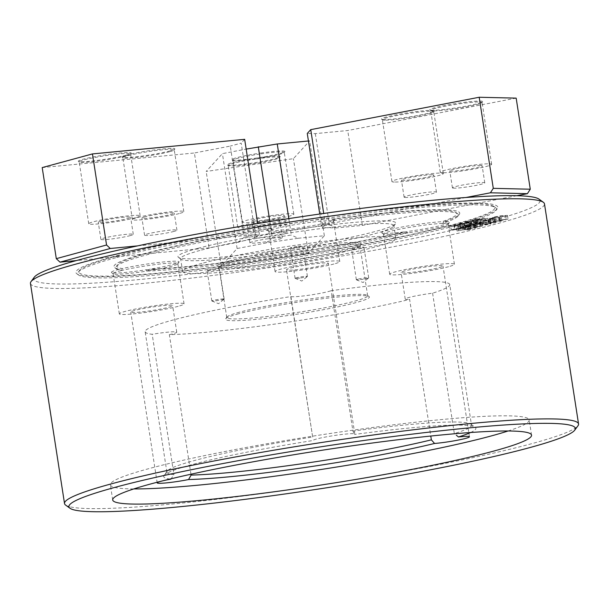 <?xml version="1.0" encoding="UTF-8"?>
<svg xmlns="http://www.w3.org/2000/svg" width="609" height="609" viewBox="0 0 609 609"><rect width="100%" height="100%" fill="white"/><g stroke="black" fill="none" stroke-linecap="round" stroke-linejoin="round"><path stroke-width="0.46" stroke-dasharray="3.04 2.28" d="M297.093 246.401A6.242 0.502 171.2 0 0 290.379 247.954A6.242 0.502 171.2 0 0 296.629 247.498A6.242 0.502 171.2 0 0 302.726 246.044A6.242 0.502 171.2 0 0 297.093 246.401M300.709 277.948A6.242 0.502 171.2 0 0 307.378 276.478A6.242 0.502 171.2 0 0 307.423 276.402A6.242 0.502 171.2 0 0 301.79 276.768A6.242 0.502 171.2 0 0 295.083 278.313A6.242 0.502 171.2 0 0 295.144 278.374A6.242 0.502 171.2 0 0 300.709 277.948M230.286 260.675A72.821 5.884 171.2 0 0 217.573 266.597A72.821 5.884 171.2 0 0 290.12 260.835A72.821 5.884 171.2 0 0 361.023 244.392A72.821 5.884 171.2 0 0 313.216 245.724A72.821 5.884 171.2 0 0 230.286 260.675M231.763 262.068A71.276 5.755 171.2 0 0 219.019 267.442A71.276 5.755 171.2 0 0 219.324 267.869A71.276 5.755 171.2 0 0 290.341 262.228A71.276 5.755 171.2 0 0 359.736 246.135A71.276 5.755 171.2 0 0 359.896 245.633A71.276 5.755 171.2 0 0 310.232 247.779A71.276 5.755 171.2 0 0 231.763 262.068M239.52 312.166A71.276 5.755 171.2 0 0 226.936 317.045A71.276 5.755 171.2 0 0 226.776 317.54A71.276 5.755 171.2 0 0 298.098 312.326A71.276 5.755 171.2 0 0 367.653 295.73A71.276 5.755 171.2 0 0 367.349 295.304A71.276 5.755 171.2 0 0 315.241 298.235A71.276 5.755 171.2 0 0 239.52 312.166M238.507 313.802A72.821 5.884 171.2 0 0 225.65 318.789A72.821 5.884 171.2 0 0 298.349 313.962A72.821 5.884 171.2 0 0 369.1 296.583A72.821 5.884 171.2 0 0 315.865 299.567A72.821 5.884 171.2 0 0 238.507 313.802M190.96 474.221L169.355 334.668A154.115 12.446 171.2 0 0 409.629 299.422L430.776 436.036M508.089 430.989A211.909 17.113 171.2 0 0 529.191 419.951A211.909 17.113 171.2 0 0 381.538 426.33A211.909 17.113 171.2 0 0 148.253 468.808A211.909 17.113 171.2 0 0 110.358 484.787A211.909 17.113 171.2 0 0 133.813 488.928M65.635 505.105A260.073 21.003 171.2 0 0 324.749 484.513A260.073 21.003 171.2 0 0 577.964 425.79M30.45 283.429A260.073 21.003 171.2 0 0 290.676 264.397A260.073 21.003 171.2 0 0 544.476 203.855M34.241 277.255A256.222 20.691 171.2 0 0 290.036 260.287A256.222 20.691 171.2 0 0 538.995 199.12M114.104 256.397A213.454 17.235 171.2 0 0 76.841 273.768A213.454 17.235 171.2 0 0 289.511 256.876A213.454 17.235 171.2 0 0 497.332 208.674A213.454 17.235 171.2 0 0 357.201 212.579A213.454 17.235 171.2 0 0 114.104 256.397M115.588 257.797A211.909 17.113 171.2 0 0 78.165 272.299A211.909 17.113 171.2 0 0 78.591 275.04A211.909 17.113 171.2 0 0 289.724 258.269A211.909 17.113 171.2 0 0 496.046 210.417A211.909 17.113 171.2 0 0 495.627 207.677A211.909 17.113 171.2 0 0 340.705 216.378A211.909 17.113 171.2 0 0 115.588 257.797M116.601 256.161A210.371 16.991 171.2 0 0 79.452 270.556A210.371 16.991 171.2 0 0 289.473 256.633A210.371 16.991 171.2 0 0 493.876 206.405A210.371 16.991 171.2 0 0 340.081 215.046A210.371 16.991 171.2 0 0 116.601 256.161M474.51 221.729L480.12 220.199L469.067 221.973C464.568 222.422 465.002 222.216 470.376 221.356L464.043 222.559L464.629 226.35L471.876 224.881L471.29 221.082C464.918 222.011 463.076 222.506 465.756 222.567L477.243 220.732L473.079 221.866L474.51 221.729L475.096 225.52L480.707 223.998L480.12 220.199M480.707 223.998L469.653 225.764C465.154 226.221 465.588 226.015 470.963 225.155L466.304 226.068L465.725 222.27L466.304 222.041L470.376 221.356L470.963 225.155L471.876 224.881C465.512 225.81 463.662 226.297 466.342 226.358L477.829 224.531L477.243 220.732M460.906 224.417L453.88 225.239L449.693 226.373L458.181 224.888L454.984 225.749L455.578 229.54L458.767 228.687L458.181 224.888C445.94 227.477 471.777 223.884 463.655 224.12L462.467 224.424L463.616 224.432L464.21 228.23L463.053 228.215L462.467 224.424C467.819 224.401 449.579 226.571 460.138 224.66L460.906 224.417L461.493 228.215L454.474 229.03L453.88 225.239M454.474 229.03L450.287 230.172L449.693 226.373M450.287 230.172L451.688 230.035L451.102 226.236M451.688 230.035L455.052 229.121L454.466 225.322M455.052 229.121L458.767 228.687C446.526 231.275 472.363 227.682 464.248 227.918L463.655 224.12L465.299 224.142L465.893 227.933L463.053 228.215C468.405 228.192 450.165 230.362 460.724 228.459L460.138 224.66L457.428 225.193L456.796 225.444L457.374 229.243M495.779 221.143L494.706 221.09L497.804 220.268L506.239 219.453L499.098 221.044L508.058 219.156L500.476 219.689L492.917 221.402L495.779 221.143L495.193 217.352L494.12 217.299L504.891 215.586L505.645 215.685L504.77 216.02L498.512 217.253L507.464 215.388L499.89 215.891L493.541 217.116L492.331 217.603L495.193 217.352M499.791 217.58L488.844 218.425L492.658 218.258L488.273 219.453L482.206 220.23L494.28 219.073L489.712 219.316L494.089 218.121L499.791 217.58L500.377 221.371L501.504 221.067L500.91 217.268M501.504 221.067L489.43 222.224L488.844 218.425M489.43 222.224L488.304 222.529L487.718 218.738M488.304 222.529L493.244 222.057L492.658 218.258M493.244 222.057L488.86 223.244L488.273 219.453M488.86 223.244L483.919 223.724L483.333 219.925M483.919 223.724L482.792 224.028L482.206 220.23M482.792 224.028L494.866 222.871L494.28 219.073M494.866 222.871L495.992 222.567L495.406 218.768M495.992 222.567L490.298 223.107L489.712 219.316M490.298 223.107L494.683 221.92L494.089 218.121M494.683 221.92L500.377 221.371M470.186 228.101L469.12 228.048L472.219 227.226L480.646 226.411L473.513 228.002L482.465 226.114L474.891 226.647L467.331 228.36L470.186 228.101L469.6 224.302L468.527 224.249L479.298 222.536L480.059 222.612L479.184 222.978L472.927 224.203L481.879 222.338L474.297 222.848L467.956 224.066L466.745 224.561L469.6 224.302M468.39 226.114L469.866 225.711L466.791 225.475L475.393 224.211L463.32 225.368L468.154 225.102L456.476 227.226L464.918 225.794L468.39 226.114L468.976 229.905L470.46 229.502L469.866 225.711M470.46 229.502L467.377 229.266L475.979 228.002L463.906 229.159L468.74 228.893L457.07 231.017L465.504 229.585L464.918 225.794M465.504 229.585L468.976 229.905M457.07 231.017L456.476 227.226M458.585 230.605L457.998 226.814M468.74 228.893L468.154 225.102M470.658 228.71L470.072 224.919M474.853 228.306L474.266 224.515M467.377 229.266L466.791 225.475M462.779 229.464L462.193 225.673M463.906 229.159L463.32 225.368M477.829 224.531L473.665 225.657L473.079 221.866M473.665 225.657L475.096 225.52M480.79 219.042L484.931 218.646L478.765 219.956C477.441 219.956 478.118 219.651 480.79 219.042L477.707 219.963L478.293 223.754L481.376 222.833L480.79 219.042M223.587 298.912A6.242 0.502 171.2 0 0 216.614 299.697A6.242 0.502 171.2 0 0 211.818 300.937A6.242 0.502 171.2 0 0 211.886 300.998A6.242 0.502 171.2 0 0 212.396 301.059A6.242 0.502 171.2 0 0 218.951 300.344A6.242 0.502 171.2 0 0 224.112 299.103A6.242 0.502 171.2 0 0 224.158 299.027A6.242 0.502 171.2 0 0 223.587 298.912M475.72 219.529L479.359 219.179L473.817 220.367C472.622 220.367 473.254 220.085 475.72 219.529L472.828 220.382L473.414 224.173L476.307 223.32L475.72 219.529M207.692 270.701A6.242 0.502 171.2 0 0 214.657 269.909A6.242 0.502 171.2 0 0 219.461 268.668A6.242 0.502 171.2 0 0 213.211 269.125A6.242 0.502 171.2 0 0 207.113 270.579A6.242 0.502 171.2 0 0 207.692 270.701M480.311 220.747L487.916 220.587L473.68 222.551L483.828 221.524L490.626 219.956L480.311 220.747L480.897 224.546L479.77 224.85L479.184 221.052M467.438 222.597C462.391 223.077 459.133 223.64 457.671 224.279C458.257 224.668 470.445 223.336 471.693 222.422L467.438 222.597M475.416 219.354L470.985 220.686L476.276 220.115L476.611 224.074L476.276 220.115C475.85 220.945 486.043 218.897 487.489 218.197L475.416 219.354L476.002 223.153L471.572 224.477L476.862 223.914C476.436 224.736 486.637 222.696 488.075 221.996L487.489 218.197M479.945 222.97L474.403 224.165C473.208 224.165 473.84 223.884 476.307 223.32L479.945 222.97L479.359 219.179M485.518 222.437L479.352 223.747C478.027 223.747 478.704 223.442 481.376 222.833L485.518 222.437L484.931 218.646M166.881 472.158L145.148 331.73A154.115 12.446 171.2 0 1 290.919 296.575L312.661 437.003A154.115 12.446 171.2 0 0 167.231 471.084A154.115 12.446 171.2 0 0 166.881 472.158A154.115 12.446 171.2 0 0 173.93 474.708L170.84 479.146M145.148 331.73A154.115 12.446 171.2 0 0 152.189 334.28L173.93 474.708M169.355 334.668A21.193 1.713 171.2 0 0 176.747 332.187A21.193 1.713 171.2 0 0 152.189 334.28M432.596 293.18L454.329 433.608A154.115 12.446 171.2 0 0 471.488 425.006L449.754 284.578A154.115 12.446 171.2 0 1 432.596 293.18A21.193 1.713 171.2 0 0 405.229 299.057A21.193 1.713 171.2 0 0 409.629 299.422M449.754 284.578A154.115 12.446 171.2 0 0 331.182 290.683L352.923 431.111L354.507 434.445A21.193 1.713 -8.8 0 0 354.811 434.08L328.373 263.294A21.193 1.713 171.2 0 0 313.612 263.933A21.193 1.713 171.2 0 0 290.28 268.181A21.193 1.713 171.2 0 0 286.496 269.779A21.193 1.713 171.2 0 0 303.861 268.79A21.193 1.713 171.2 0 0 327.071 264.123A21.193 1.713 171.2 0 0 328.373 263.294M290.919 296.575A21.193 1.713 171.2 0 0 309.661 295.121A21.193 1.713 171.2 0 0 331.182 290.683M146.084 269.787A174.92 14.129 171.2 0 0 408.106 231.39A34.294 2.771 -8.8 0 0 449.404 222.498A34.294 2.771 -8.8 0 0 444.106 221.607A174.92 14.129 171.2 0 0 459.346 214.299A174.92 14.129 171.2 0 0 333.108 218.958A34.294 2.771 -8.8 0 0 304.028 221.531A34.294 2.771 -8.8 0 0 271.287 228.002A174.92 14.129 171.2 0 0 114.751 267.648A174.92 14.129 171.2 0 0 119.722 269.193A34.294 2.771 -8.8 0 0 111.493 272.566A34.294 2.771 -8.8 0 0 146.084 269.787A273.22 69.51 -144.1 0 1 147.089 271.058A32.749 2.642 -8.8 0 1 113.244 273.837A32.749 2.642 -8.8 0 1 113.107 273.647A32.749 2.642 -8.8 0 1 121.64 270.487A273.22 69.51 -144.1 0 1 119.722 269.193M444.106 221.607A264.542 101.208 130 0 1 442.598 223.404A173.382 13.999 171.2 0 0 458.059 216.043A173.382 13.999 171.2 0 0 457.709 213.797A173.382 13.999 171.2 0 0 332.141 220.762A273.22 217.177 163.9 0 0 333.108 218.958M271.287 228.002A273.22 217.177 163.9 0 0 272.482 229.494A173.382 13.999 171.2 0 0 116.159 266.673A173.382 13.999 171.2 0 0 116.502 268.919A173.382 13.999 171.2 0 0 121.64 270.487A32.749 2.642 -8.8 0 1 157.038 264.359A32.749 2.642 -8.8 0 1 177.836 263.621A32.749 2.642 -8.8 0 1 177.759 263.849A32.749 2.642 -8.8 0 1 171.974 266.095A32.749 2.642 -8.8 0 1 147.089 271.058L149.639 269.216A171.845 13.878 171.2 0 0 404.719 231.831A34.294 2.771 -8.8 0 1 381.851 232.958A34.294 2.771 -8.8 0 1 402.884 226.86A34.294 2.771 -8.8 0 1 442.05 221.684A171.845 13.878 171.2 0 0 455.958 212.526A171.845 13.878 171.2 0 0 334.059 219.095L332.141 220.762A32.749 2.642 -8.8 0 1 333.572 221.295A32.749 2.642 -8.8 0 1 333.496 221.524A32.749 2.642 -8.8 0 1 327.711 223.769A32.749 2.642 -8.8 0 1 292.921 230.172A32.749 2.642 -8.8 0 1 268.98 231.511A32.749 2.642 -8.8 0 1 268.843 231.321A32.749 2.642 -8.8 0 1 272.482 229.494A32.749 2.642 -8.8 0 1 304.127 223.198A32.749 2.642 -8.8 0 1 332.141 220.762M272.482 229.494L269.734 228.504A171.845 13.878 171.2 0 0 117.438 264.93A171.845 13.878 171.2 0 0 122.211 268.599A34.294 2.771 -8.8 0 1 159.862 262.342A34.294 2.771 -8.8 0 1 179.046 262.106A34.294 2.771 -8.8 0 1 149.639 269.216M122.211 268.599L121.64 270.487M404.719 231.831L407.878 232.844A32.749 2.642 -8.8 0 1 383.601 234.229A32.749 2.642 -8.8 0 1 383.464 234.031A32.749 2.642 -8.8 0 1 406.119 227.964A32.749 2.642 -8.8 0 1 442.598 223.404L442.05 221.684M147.089 271.058A173.382 13.999 171.2 0 0 407.878 232.844A264.542 101.208 130 0 1 408.106 231.39M197.681 248.388A110.191 8.899 171.2 0 0 178.445 257.356A110.191 8.899 171.2 0 0 288.232 248.632A110.191 8.899 171.2 0 0 395.523 223.754A110.191 8.899 171.2 0 0 323.181 225.772A110.191 8.899 171.2 0 0 197.681 248.388M334.059 219.095A34.294 2.771 -8.8 0 1 334.783 219.78A34.294 2.771 -8.8 0 1 301.394 227.53A34.294 2.771 -8.8 0 1 267.229 230.24A34.294 2.771 -8.8 0 1 269.734 228.504M199.904 250.489A107.884 8.709 171.2 0 0 180.614 258.619A107.884 8.709 171.2 0 0 181.071 259.267A107.884 8.709 171.2 0 0 288.559 250.725A107.884 8.709 171.2 0 0 393.597 226.365A107.884 8.709 171.2 0 0 393.84 225.612A107.884 8.709 171.2 0 0 318.667 228.862A107.884 8.709 171.2 0 0 199.904 250.489M201.906 263.392A107.884 8.709 171.2 0 0 182.609 271.53A107.884 8.709 171.2 0 0 290.554 263.628A107.884 8.709 171.2 0 0 395.835 238.515A107.884 8.709 171.2 0 0 320.661 241.765A107.884 8.709 171.2 0 0 201.906 263.392M362.888 247.962A6.242 0.502 171.2 0 0 364.007 247.49A6.242 0.502 171.2 0 0 357.757 247.947A6.242 0.502 171.2 0 0 351.659 249.401A6.242 0.502 171.2 0 0 356.014 249.21A6.242 0.502 171.2 0 0 362.888 247.962M357.475 279.295A6.242 0.502 171.2 0 0 356.356 279.767A6.242 0.502 171.2 0 0 356.425 279.82A6.242 0.502 171.2 0 0 361.114 279.523A6.242 0.502 171.2 0 0 367.585 278.321A6.242 0.502 171.2 0 0 368.658 277.925A6.242 0.502 171.2 0 0 368.704 277.849A6.242 0.502 171.2 0 0 364.349 278.039A6.242 0.502 171.2 0 0 357.475 279.295M448.559 266.712A32.749 2.642 -8.8 0 1 412.506 273.274A32.749 2.642 -8.8 0 1 389.691 274.263A32.749 2.642 -8.8 0 1 421.649 266.635A32.749 2.642 -8.8 0 1 454.421 264.237A32.749 2.642 -8.8 0 1 448.559 266.712M404.901 270.898A21.193 1.713 171.2 0 0 401.11 272.497A21.193 1.713 171.2 0 0 408.121 272.687A21.193 1.713 171.2 0 0 430.738 269.49A21.193 1.713 171.2 0 0 442.994 266.011A21.193 1.713 171.2 0 0 428.234 266.651A21.193 1.713 171.2 0 0 404.901 270.898M442.598 223.404A32.749 2.642 -8.8 0 1 448.194 224.013A32.749 2.642 -8.8 0 1 448.117 224.241A32.749 2.642 -8.8 0 1 442.332 226.479A32.749 2.642 -8.8 0 1 407.878 232.844M333.945 263.994A32.749 2.642 -8.8 0 1 297.892 270.563A32.749 2.642 -8.8 0 1 275.07 271.545A32.749 2.642 -8.8 0 1 307.027 263.925A32.749 2.642 -8.8 0 1 339.799 261.527A32.749 2.642 -8.8 0 1 333.945 263.994M312.661 437.003L286.496 269.779M167.231 471.084L164.019 475.431A157.967 12.759 171.2 0 1 312.927 440.528A21.193 1.713 -8.8 0 1 333.823 435.595A21.193 1.713 -8.8 0 1 354.811 434.08M470.612 432.504A157.967 12.759 171.2 0 0 475.21 427.259A157.967 12.759 171.2 0 0 354.507 434.445M471.488 425.006A154.115 12.446 171.2 0 0 470.833 424.085A154.115 12.446 171.2 0 0 352.923 431.111M164.019 475.431A157.967 12.759 171.2 0 0 169.995 479.047M178.201 306.319A32.749 2.642 -8.8 0 1 142.148 312.889A32.749 2.642 -8.8 0 1 119.334 313.871A32.749 2.642 -8.8 0 1 151.291 306.251A32.749 2.642 -8.8 0 1 184.063 303.853A32.749 2.642 -8.8 0 1 178.201 306.319M134.543 310.506A21.193 1.713 171.2 0 0 130.752 312.105A21.193 1.713 171.2 0 0 143.016 311.77A21.193 1.713 171.2 0 0 165.245 308.101A21.193 1.713 171.2 0 0 172.636 305.619A21.193 1.713 171.2 0 0 157.876 306.258A21.193 1.713 171.2 0 0 134.543 310.506M488.075 221.996L476.002 223.153M466.365 222.894L470.041 222.696C471.8 222.825 460.709 224.241 459.331 223.998L466.365 222.894M466.951 226.685L470.628 226.495C472.386 226.624 461.295 228.04 459.917 227.796L466.951 226.685M468.032 226.396C462.977 226.875 459.719 227.431 458.265 228.071C458.843 228.466 471.031 227.127 472.279 226.213L468.032 226.396M457.382 229.243L461.493 228.215M499.814 220.778L499.228 216.987M499.098 221.044L498.512 217.253M494.302 221.478L493.716 217.687M479.77 224.85L489.324 224.066L485.952 224.934L475.393 226.038L474.807 222.247M475.393 226.038L474.266 226.342L473.68 222.551M474.266 226.342L489.834 224.272L491.189 223.8L490.572 223.67L480.897 224.546M474.228 227.736L473.642 223.937M473.513 228.002L472.927 224.203M468.709 228.436L468.123 224.645M475.979 228.002L475.393 224.211M126.428 155.082A26.781 2.162 -8.8 0 1 97.98 160.312A26.781 2.162 -8.8 0 1 78.409 161.415A26.781 2.162 -8.8 0 1 104.428 155.021A26.781 2.162 -8.8 0 1 131.156 153.247A26.781 2.162 -8.8 0 1 126.428 155.082M125.926 155.896A26.004 2.101 -8.8 0 1 98.293 160.982A26.004 2.101 -8.8 0 1 79.284 162.047A26.004 2.101 -8.8 0 1 79.17 161.895A26.004 2.101 -8.8 0 1 104.55 155.843A26.004 2.101 -8.8 0 1 130.577 153.94A26.004 2.101 -8.8 0 1 130.516 154.123A26.004 2.101 -8.8 0 1 125.926 155.896M137.672 245.869L259.35 234.206L256.549 237.266L238.058 242.298L209.093 247.863L194.4 152.988L42.204 167.574M209.093 247.863L76.308 260.591M259.35 234.206L257.691 223.533M238.058 242.298L244.369 237.175L230.271 146.091L194.4 152.988M256.549 237.266L255.3 234.206L244.369 237.175M255.3 234.206L241.194 143.123L230.271 146.091M244.658 139.332L241.194 143.123M170.086 150.895A26.781 2.162 -8.8 0 1 141.646 156.132A26.781 2.162 -8.8 0 1 122.066 157.229A26.781 2.162 -8.8 0 1 148.086 150.834A26.781 2.162 -8.8 0 1 174.821 149.06A26.781 2.162 -8.8 0 1 170.086 150.895M179.16 213.576A26.004 2.101 -8.8 0 1 150.53 218.791A26.004 2.101 -8.8 0 1 132.412 219.575A26.004 2.101 -8.8 0 1 157.792 213.515A26.004 2.101 -8.8 0 1 183.811 211.612A26.004 2.101 -8.8 0 1 179.16 213.576M144.858 216.865A16.374 1.325 171.2 0 0 141.927 218.098A16.374 1.325 171.2 0 0 153.339 217.603A16.374 1.325 171.2 0 0 171.365 214.322A16.374 1.325 171.2 0 0 174.296 213.089A16.374 1.325 171.2 0 0 162.885 213.584A16.374 1.325 171.2 0 0 144.858 216.865M169.584 151.717A26.004 2.101 -8.8 0 1 141.958 156.802A26.004 2.101 -8.8 0 1 122.942 157.868A26.004 2.101 -8.8 0 1 122.835 157.708A26.004 2.101 -8.8 0 1 148.215 151.656A26.004 2.101 -8.8 0 1 174.235 149.753A26.004 2.101 -8.8 0 1 174.174 149.936A26.004 2.101 -8.8 0 1 169.584 151.717M174.007 231.405A16.374 1.325 -8.8 0 1 155.98 234.686A16.374 1.325 -8.8 0 1 144.569 235.181A16.374 1.325 -8.8 0 1 160.548 231.367A16.374 1.325 -8.8 0 1 176.937 230.164A16.374 1.325 -8.8 0 1 174.007 231.405M135.502 217.763A26.004 2.101 -8.8 0 1 106.872 222.978A26.004 2.101 -8.8 0 1 88.747 223.754A26.004 2.101 -8.8 0 1 114.127 217.702A26.004 2.101 -8.8 0 1 140.154 215.799A26.004 2.101 -8.8 0 1 135.502 217.763M101.193 221.052A16.374 1.325 171.2 0 0 98.27 222.285A16.374 1.325 171.2 0 0 109.681 221.79A16.374 1.325 171.2 0 0 127.707 218.509A16.374 1.325 171.2 0 0 130.63 217.276A16.374 1.325 171.2 0 0 119.219 217.763A16.374 1.325 171.2 0 0 101.193 221.052M130.349 235.584A16.374 1.325 -8.8 0 1 112.322 238.865A16.374 1.325 -8.8 0 1 100.911 239.36A16.374 1.325 -8.8 0 1 116.89 235.546A16.374 1.325 -8.8 0 1 133.28 234.351A16.374 1.325 -8.8 0 1 130.349 235.584M516.173 98.133L347.724 130.524L315.31 133.63L307.271 133.44M432.268 110.267A26.781 2.162 -8.8 0 1 429.908 109.917A26.781 2.162 -8.8 0 1 455.928 103.522A26.781 2.162 -8.8 0 1 482.663 101.749A26.781 2.162 -8.8 0 1 461.097 107.062A26.781 2.162 -8.8 0 1 432.268 110.267M383.952 119.562A26.781 2.162 -8.8 0 1 381.592 119.204A26.781 2.162 -8.8 0 1 407.604 112.81A26.781 2.162 -8.8 0 1 434.339 111.044A26.781 2.162 -8.8 0 1 412.773 116.357A26.781 2.162 -8.8 0 1 383.952 119.562M315.31 133.63L329.416 224.713L321.369 224.523L319.748 214.025M329.416 224.713L336.237 227.911L322.625 227.591L321.369 224.523M322.625 227.591L325.419 224.523L465.969 197.499M516.805 195.71L362.408 225.406L336.237 227.911M362.408 225.406L347.724 130.524M325.419 224.523L323.706 213.462M432.299 174.753A16.374 1.325 171.2 0 0 414.029 176.816A16.374 1.325 171.2 0 0 401.453 180.074A16.374 1.325 171.2 0 0 402.96 180.393A16.374 1.325 171.2 0 0 421.23 178.323A16.374 1.325 171.2 0 0 433.814 175.065A16.374 1.325 171.2 0 0 432.299 174.753M405.609 197.468A16.374 1.325 -8.8 0 1 404.094 197.156A16.374 1.325 -8.8 0 1 420.073 193.342A16.374 1.325 -8.8 0 1 436.455 192.139A16.374 1.325 -8.8 0 1 423.872 195.398A16.374 1.325 -8.8 0 1 405.609 197.468M394.335 182.053A26.004 2.101 -8.8 0 1 391.93 181.551A26.004 2.101 -8.8 0 1 417.31 175.491A26.004 2.101 -8.8 0 1 443.329 173.588A26.004 2.101 -8.8 0 1 423.346 178.764A26.004 2.101 -8.8 0 1 394.335 182.053M384.759 120.186A26.004 2.101 -8.8 0 1 382.467 119.844A26.004 2.101 -8.8 0 1 382.353 119.691A26.004 2.101 -8.8 0 1 407.733 113.632A26.004 2.101 -8.8 0 1 433.753 111.729A26.004 2.101 -8.8 0 1 433.699 111.911A26.004 2.101 -8.8 0 1 412.75 117.08A26.004 2.101 -8.8 0 1 384.759 120.186M480.623 165.458A16.374 1.325 171.2 0 0 462.353 167.528A16.374 1.325 171.2 0 0 449.769 170.786A16.374 1.325 171.2 0 0 451.284 171.099A16.374 1.325 171.2 0 0 469.554 169.028A16.374 1.325 171.2 0 0 482.138 165.77A16.374 1.325 171.2 0 0 480.623 165.458M453.926 188.173A16.374 1.325 -8.8 0 1 452.418 187.861A16.374 1.325 -8.8 0 1 468.397 184.047A16.374 1.325 -8.8 0 1 484.779 182.852A16.374 1.325 -8.8 0 1 472.196 186.11A16.374 1.325 -8.8 0 1 453.926 188.173M442.659 172.758A26.004 2.101 -8.8 0 1 440.254 172.256A26.004 2.101 -8.8 0 1 465.634 166.204A26.004 2.101 -8.8 0 1 491.653 164.301A26.004 2.101 -8.8 0 1 471.671 169.469A26.004 2.101 -8.8 0 1 442.659 172.758M433.083 110.899A26.004 2.101 -8.8 0 1 430.784 110.549A26.004 2.101 -8.8 0 1 430.677 110.396A26.004 2.101 -8.8 0 1 456.057 104.345A26.004 2.101 -8.8 0 1 482.077 102.441A26.004 2.101 -8.8 0 1 482.024 102.617A26.004 2.101 -8.8 0 1 461.074 107.785A26.004 2.101 -8.8 0 1 433.083 110.899M308.436 140.983L309.661 140.869L293.401 158.675L206.162 171.456L222.414 153.651L246.165 149.083M256.092 158.15A26.781 2.162 -8.8 0 1 280.178 156.779A26.781 2.162 -8.8 0 1 254.105 162.824A26.781 2.162 -8.8 0 1 227.431 164.94A26.781 2.162 -8.8 0 1 256.092 158.15M260.759 153.042A26.781 2.162 -8.8 0 1 284.845 151.671A26.781 2.162 -8.8 0 1 258.772 157.716A26.781 2.162 -8.8 0 1 232.09 159.832A26.781 2.162 -8.8 0 1 260.759 153.042M269.863 221.569L272.383 237.837L291.353 235.059L288.803 218.608M272.383 237.837L266.072 242.961L298.174 238.256L291.353 235.059M298.174 238.256L324.346 235.744L308.428 253.184L293.401 158.675M308.428 253.184L221.181 265.973L237.099 248.533L266.072 242.961M237.099 248.533L222.414 153.651M221.181 265.973L206.162 171.456M324.346 235.744L309.661 140.869M220.26 262.54L307.507 249.759M266.719 219.75A16.374 1.325 171.2 0 0 284.319 215.693A16.374 1.325 171.2 0 0 269.551 216.652A16.374 1.325 171.2 0 0 251.951 220.702A16.374 1.325 171.2 0 0 266.719 219.75M272.193 233.727A16.374 1.325 -8.8 0 1 286.961 232.775A16.374 1.325 -8.8 0 1 270.982 236.581A16.374 1.325 -8.8 0 1 254.6 237.784A16.374 1.325 -8.8 0 1 272.193 233.727M270.381 215.738A26.004 2.101 -8.8 0 1 293.835 214.223A26.004 2.101 -8.8 0 1 268.455 220.275A26.004 2.101 -8.8 0 1 242.435 222.178A26.004 2.101 -8.8 0 1 270.381 215.738M260.804 153.879A26.004 2.101 -8.8 0 1 284.258 152.357A26.004 2.101 -8.8 0 1 284.205 152.539A26.004 2.101 -8.8 0 1 258.878 158.416A26.004 2.101 -8.8 0 1 232.965 160.471A26.004 2.101 -8.8 0 1 232.859 160.319A26.004 2.101 -8.8 0 1 260.804 153.879M262.053 224.858A16.374 1.325 171.2 0 0 279.653 220.801A16.374 1.325 171.2 0 0 264.885 221.76A16.374 1.325 171.2 0 0 247.292 225.81A16.374 1.325 171.2 0 0 262.053 224.858M267.534 238.835A16.374 1.325 -8.8 0 1 282.294 237.883A16.374 1.325 -8.8 0 1 266.316 241.689A16.374 1.325 -8.8 0 1 249.934 242.892A16.374 1.325 -8.8 0 1 267.534 238.835M265.722 220.846A26.004 2.101 -8.8 0 1 289.176 219.331A26.004 2.101 -8.8 0 1 263.796 225.383A26.004 2.101 -8.8 0 1 237.769 227.286A26.004 2.101 -8.8 0 1 265.722 220.846M256.145 158.987A26.004 2.101 -8.8 0 1 279.6 157.465A26.004 2.101 -8.8 0 1 279.539 157.647A26.004 2.101 -8.8 0 1 254.219 163.524A26.004 2.101 -8.8 0 1 228.306 165.579A26.004 2.101 -8.8 0 1 228.192 165.427A26.004 2.101 -8.8 0 1 256.145 158.987M307.423 276.402L302.726 246.044M295.083 278.313L290.379 247.954M295.144 278.374L301.82 281.053L307.378 276.478M359.736 246.135L361.023 244.392M219.324 267.869L217.573 266.597M367.653 295.73L359.896 245.633M226.776 317.54L219.019 267.442M226.936 317.045L225.65 318.789M367.349 295.304L369.1 296.583M531.543 435.13L529.191 419.951M112.711 499.966L110.358 484.787M496.046 210.417L497.332 208.674M78.591 275.04L76.841 273.768M79.452 270.556L78.165 272.299M493.876 206.405L495.627 207.677M211.886 300.998L218.562 303.685L224.112 299.103M224.158 299.027L219.461 268.668M211.818 300.937L207.113 270.579M458.059 216.043L459.346 214.299M116.502 268.919L114.751 267.648M113.244 273.837L111.493 272.566M177.759 263.849L179.046 262.106M383.601 234.229L381.851 232.958M117.438 264.93L116.159 266.673M455.958 212.526L457.709 213.797M393.597 226.365L395.523 223.754M181.071 259.267L178.445 257.356M395.835 238.515L393.84 225.612M182.609 271.53L180.614 258.619M368.704 277.849L364.007 247.49M356.356 279.767L351.659 249.401M356.425 279.82L363.101 282.507L368.658 277.925M454.421 264.237L448.194 224.013M389.691 274.263L383.464 234.031M469.432 436.79L442.994 266.011M405.229 299.057L401.11 272.497M339.799 261.527L333.572 221.295M275.07 271.545L268.843 231.321M470.833 424.085L475.21 427.259M184.063 303.853L177.836 263.621M119.334 313.871L113.107 273.647M448.117 224.241L449.404 222.498M176.747 332.187L172.636 305.619M157.191 482.884L130.752 312.105M470.985 220.686L471.572 224.477M470.041 222.696L470.628 226.495M459.331 223.998L459.917 227.796M457.671 224.279L458.257 228.071M471.686 222.422L472.272 226.213M494.112 217.299L494.698 221.09M505.653 215.655L506.239 219.453M507.472 215.365L508.058 219.164M492.331 217.603L492.917 221.394M488.761 220.268L489.347 224.059M490.626 219.956L491.212 223.754M468.527 224.249L469.113 228.048M480.059 222.612L480.646 226.411M481.879 222.323L482.465 226.114M466.738 224.554L467.324 228.352M333.496 221.524L334.783 219.78M268.98 231.511L267.229 230.24M130.516 154.123L131.156 153.247M79.284 162.047L78.409 161.415M183.811 211.612L174.235 149.753M132.412 219.575L122.835 157.708M176.937 230.164L174.296 213.089M144.569 235.181L141.927 218.098M174.174 149.936L174.821 149.06M122.942 157.868L122.066 157.229M140.154 215.799L130.577 153.94M88.747 223.754L79.17 161.895M133.28 234.351L130.63 217.276M100.911 239.36L98.27 222.285M436.455 192.139L433.814 175.065M404.094 197.156L401.453 180.074M443.329 173.588L433.753 111.729M391.93 181.551L382.353 119.691M484.779 182.852L482.138 165.77M452.418 187.861L449.769 170.786M491.653 164.301L482.077 102.441M440.254 172.256L430.677 110.396M482.024 102.617L482.663 101.749M430.784 110.549L429.908 109.917M433.699 111.911L434.339 111.044M382.467 119.844L381.592 119.204M286.961 232.775L284.319 215.693M254.6 237.784L251.951 220.702M293.835 214.223L284.258 152.357M242.435 222.178L232.859 160.319M282.294 237.883L279.653 220.801M249.934 242.892L247.292 225.81M289.176 219.331L279.6 157.465M237.769 227.286L228.192 165.427M279.539 157.647L280.178 156.779M228.306 165.579L227.431 164.94M284.205 152.539L284.845 151.671M232.965 160.471L232.09 159.832"/><path stroke-width="0.91" d="M430.776 436.036L431.362 439.85L434.56 443.466A21.193 1.713 -8.8 0 0 457.176 440.277A21.193 1.713 -8.8 0 0 469.432 436.79A21.193 1.713 -8.8 0 0 458.432 436.98L456.339 435.207M190.96 474.221L191.097 475.089A154.115 12.446 171.2 0 0 431.362 439.85M133.813 488.928A211.909 17.113 171.2 0 0 322.389 469.28A211.909 17.113 171.2 0 0 508.089 430.989M150.606 483.988A211.909 17.113 171.2 0 0 112.711 499.966A211.909 17.113 171.2 0 0 324.742 484.459A211.909 17.113 171.2 0 0 531.543 435.13A211.909 17.113 171.2 0 0 383.883 441.51A211.909 17.113 171.2 0 0 150.606 483.988M114.743 487.428A256.222 20.691 171.2 0 0 70.012 508.279A256.222 20.691 171.2 0 0 325.29 487.999A256.222 20.691 171.2 0 0 574.751 430.144A256.222 20.691 171.2 0 0 406.561 434.826A256.222 20.691 171.2 0 0 114.743 487.428M574.751 430.144L577.964 425.79A260.073 21.003 171.2 0 0 578.55 423.971A260.073 21.003 171.2 0 0 397.334 431.796A260.073 21.003 171.2 0 0 111.036 483.934A260.073 21.003 171.2 0 0 64.524 503.552A260.073 21.003 171.2 0 0 65.635 505.105L70.012 508.279M578.55 423.971L544.476 203.855A260.073 21.003 171.2 0 0 543.373 202.302A260.073 21.003 171.2 0 0 353.25 212.983A260.073 21.003 171.2 0 0 76.962 263.819A260.073 21.003 171.2 0 0 31.036 281.617A260.073 21.003 171.2 0 0 30.45 283.429L64.524 503.552M543.373 202.302L538.995 199.12A256.222 20.691 171.2 0 0 351.69 209.633A256.222 20.691 171.2 0 0 79.49 259.716A256.222 20.691 171.2 0 0 34.241 277.255L31.036 281.617M458.432 436.98A157.967 12.759 171.2 0 0 470.612 432.504M191.097 475.089L188.569 479.542A157.967 12.759 171.2 0 0 434.56 443.466M188.569 479.542A21.193 1.713 -8.8 0 1 157.191 482.884A21.193 1.713 -8.8 0 1 170.84 479.146A157.967 12.759 171.2 0 1 169.995 479.047M137.672 245.869L110.267 248.495L60.009 262.152L56.302 258.658L42.204 167.574L92.461 153.917L244.658 139.332L257.691 223.533M110.267 248.495L106.56 245.001L56.302 258.658M76.308 260.591L60.009 262.152M106.56 245.001L92.461 153.917M319.748 214.025L307.271 133.44L310.735 129.648L479.184 97.257L516.173 98.133L530.272 189.216L493.282 188.341L479.184 97.257M465.969 197.499L490.42 192.794L493.282 188.341M516.805 195.71L527.409 193.67L490.42 192.794M527.409 193.67L530.272 189.216M323.706 213.462L310.735 129.648M246.165 149.083L277.247 143.975L308.436 140.983M288.803 218.608L277.247 143.975M269.863 221.569L258.285 146.754"/></g></svg>
